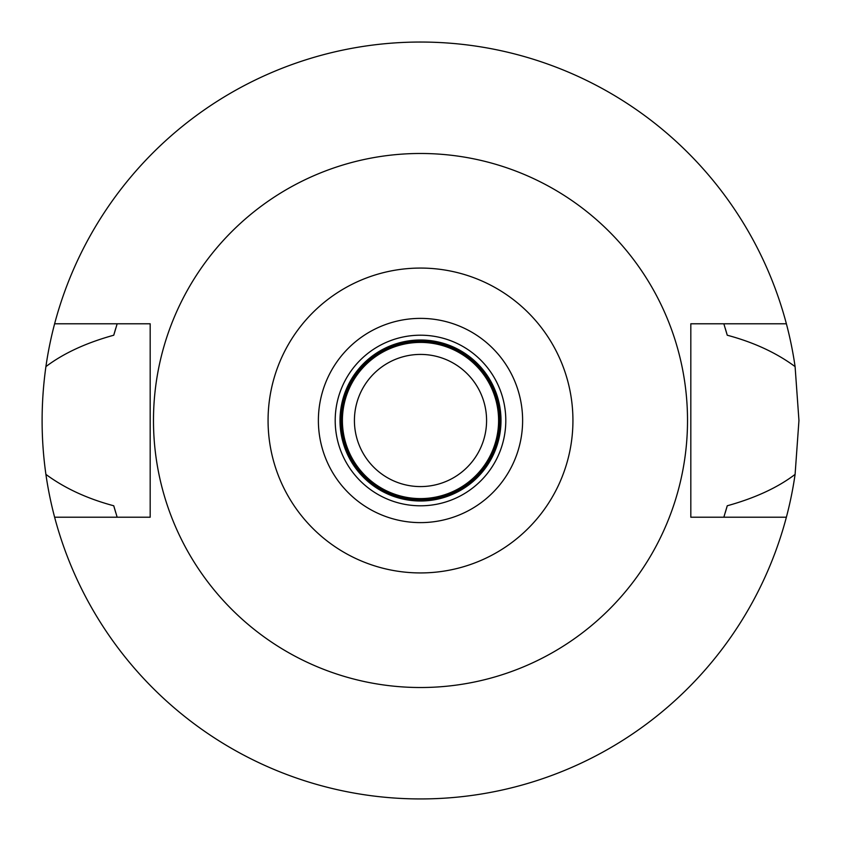 <?xml version="1.0" encoding="UTF-8"?>
<svg xmlns="http://www.w3.org/2000/svg" width="841" height="841" viewBox="0 0 841 841"><rect width="100%" height="100%" fill="white"/><g stroke="black" fill="none" stroke-linecap="round" stroke-linejoin="round"><path stroke-width="1.26" d="M420.5 268.069A152.431 152.431 0 0 1 572.931 420.5A152.431 152.431 0 0 1 420.5 572.931A152.431 152.431 0 0 1 268.069 420.5A152.431 152.431 0 0 1 420.5 268.069M420.5 153.483A267.017 267.017 0 0 1 687.518 420.5A267.017 267.017 0 0 1 420.5 687.518A267.017 267.017 0 0 1 153.483 420.5A267.017 267.017 0 0 1 420.5 153.483M420.5 522.618A102.118 102.118 0 0 0 522.618 420.5A102.118 102.118 0 0 0 420.5 318.382A102.118 102.118 0 0 0 318.382 420.5A102.118 102.118 0 0 0 420.5 522.618M420.5 505.798A85.298 85.298 0 0 0 505.798 420.5A85.298 85.298 0 0 0 420.5 335.202A85.298 85.298 0 0 0 335.202 420.5A85.298 85.298 0 0 0 420.5 505.798M420.5 500.994A80.494 80.494 0 0 0 500.994 420.5A80.494 80.494 0 0 0 420.5 340.006A80.494 80.494 0 0 0 340.006 420.5A80.494 80.494 0 0 0 420.5 500.994M420.5 499.796A79.296 79.296 0 0 0 499.796 420.5A79.296 79.296 0 0 0 420.5 341.204A79.296 79.296 0 0 0 341.204 420.5A79.296 79.296 0 0 0 420.5 499.796M420.5 498.597A78.097 78.097 0 0 0 498.597 420.5A78.097 78.097 0 0 0 420.5 342.403A78.097 78.097 0 0 0 342.403 420.5A78.097 78.097 0 0 0 420.5 498.597M420.5 486.582A66.082 66.082 0 0 0 486.582 420.5A66.082 66.082 0 0 0 420.5 354.418A66.082 66.082 0 0 0 354.418 420.5A66.082 66.082 0 0 0 420.5 486.582M724.29 515.764A318.382 318.382 0 0 1 723.838 517.215L727.244 505.777C755.134 498.03 777.757 487.57 795.092 474.387A378.45 378.45 0 0 1 45.908 474.387C64.662 488.232 87.285 498.692 113.756 505.777A318.382 318.382 0 0 0 115.753 512.663M786.388 517.215L690.818 517.215L690.818 323.785L786.388 323.785A378.45 378.45 0 0 1 795.092 366.613C776.327 352.757 753.715 342.298 727.244 335.223L723.838 323.785A318.382 318.382 0 0 1 724.29 325.236M795.092 474.387L798.95 420.5L795.092 366.613M725.247 512.663A318.382 318.382 0 0 0 727.244 505.777M116.71 515.764A318.382 318.382 0 0 0 117.162 517.215L113.756 505.777M116.71 325.236A318.382 318.382 0 0 1 117.162 323.785L113.756 335.223C86.129 342.844 63.517 353.304 45.908 366.613C40.841 402.755 40.841 438.687 45.908 474.387M45.908 366.613A378.45 378.45 0 0 1 786.388 323.785M115.753 328.337A318.382 318.382 0 0 0 113.756 335.223M727.244 335.223A318.382 318.382 0 0 0 725.247 328.337M54.612 517.215L150.182 517.215L150.182 323.785L54.612 323.785"/></g></svg>
